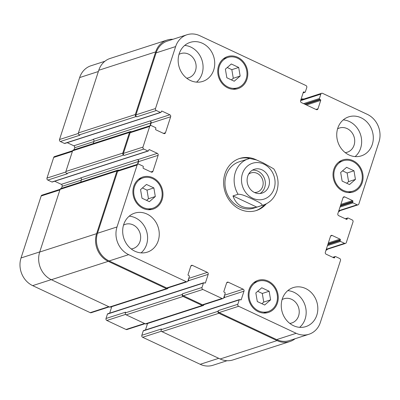 <?xml version="1.0" encoding="UTF-8"?>
<svg xmlns="http://www.w3.org/2000/svg" width="400" height="400" viewBox="0 0 400 400"><rect width="100%" height="100%" fill="white"/><g stroke="black" fill="none" stroke-linecap="round" stroke-linejoin="round"><path stroke-width="0.6" d="M259.995 193.53A12.525 11.025 72.1 0 0 265.28 182.115A12.525 11.025 72.1 0 0 257.855 171.145A12.525 11.025 72.1 0 0 252.445 170.155M254.475 192.485A10.095 8.885 72.1 0 0 257.265 192.11A10.095 8.885 72.1 0 0 263.17 183.175A10.095 8.885 72.1 0 0 257.14 173.355A10.095 8.885 72.1 0 0 251.065 172.9A10.095 8.885 72.1 0 0 248.58 174.235M261.97 169.82A12.525 11.025 -107.9 0 1 269.455 182.01A12.525 11.025 -107.9 0 1 262.13 193.1A12.525 11.025 -107.9 0 1 247.785 184.565A12.525 11.025 -107.9 0 1 254.43 169.255A12.525 11.025 -107.9 0 1 261.97 169.82M261.92 205.475A24.295 21.385 72.1 0 0 263.275 205.095C269.935 202.74 274.465 198.08 276.865 191.11C279.16 183.345 278.135 175.935 273.785 168.885L263.005 162.795L256.325 159.9L249.7 158.475A24.295 21.385 72.1 0 0 248.345 158.855A24.295 21.385 72.1 0 0 238.065 194.275C241.96 193.96 248.25 197.21 252.43 199.09C256.395 201.035 263.435 204.045 261.92 205.475L256.85 207.115L232.99 195.915L238.065 194.275M256.85 207.115C244.405 209.715 236.455 205.985 232.99 195.915M264.645 204.595A27.33 24.06 -107.9 0 1 255.705 210.72M238.91 158.725A27.33 24.06 -107.9 0 1 249.745 158.46M266.285 203.845A27.33 24.06 -107.9 0 1 256.395 210.51A27.33 24.06 -107.9 0 1 225.1 191.895A27.33 24.06 -107.9 0 1 239.595 158.49A27.33 24.06 -107.9 0 1 256.82 160.095M263.275 205.095L254.09 208.06A24.295 21.385 -107.9 0 1 226.27 191.515A24.295 21.385 -107.9 0 1 239.155 161.825L249.795 158.445M143.255 330.895L162.795 324.585A0.605 0.535 72.1 0 1 163.12 324.245L143.58 330.56A0.605 0.535 72.1 0 0 143.255 330.895L141.82 335.3A1.52 1.335 72.1 0 0 142.655 337.28L200.2 364.3A21.26 18.715 72.1 0 0 212.995 365.25L227.05 360.715M147.575 323.495L145.48 329.945M107.445 314.085L126.985 307.77A0.605 0.535 72.1 0 1 127.31 307.435L107.77 313.745A0.605 0.535 72.1 0 0 107.445 314.085L106.015 318.49A1.52 1.335 72.1 0 0 106.845 320.465L126.03 329.475A1.52 1.335 72.1 0 0 126.94 329.54L145.025 323.7M111.765 306.68L109.67 313.13M60.1 189.295L41.98 195.145A1.52 1.335 72.1 0 0 41.165 195.99L21.035 257.955A21.26 18.715 72.1 0 0 32.675 285.64L90.22 312.66A1.52 1.335 72.1 0 0 91.135 312.73L109.22 306.89M54.695 181.235L61.315 184.345A1.52 1.335 -107.9 0 1 62.145 186.32L61.49 188.34M72.625 150.74L54.505 156.59A1.52 1.335 72.1 0 0 53.695 157.435L46.985 178.09A1.52 1.335 72.1 0 0 47.815 180.07L51.905 181.99A0.605 0.535 72.1 0 0 52.275 182.015L148.26 151.015A0.605 0.535 72.1 0 0 148.585 150.68L148.81 149.99A0.605 0.535 -107.9 0 1 149.5 149.68L157.3 153.34A1.52 1.335 -107.9 0 1 158.135 155.32L152.945 171.29A1.52 1.335 -107.9 0 1 151.215 172.07L143.415 168.405A0.605 0.535 -107.9 0 1 143.085 167.615L143.305 166.925A0.605 0.535 72.1 0 0 142.975 166.135L138.88 164.215A1.52 1.335 72.1 0 0 137.155 164.99L117.02 226.955A21.26 18.715 72.1 0 0 128.66 254.64L186.21 281.66A1.52 1.335 72.1 0 0 187.935 280.885L189.365 276.475A0.605 0.535 72.1 0 0 189.035 275.685L188.395 275.385A0.605 0.535 -107.9 0 1 188.065 274.595L190.79 266.195A1.52 1.335 -107.9 0 1 192.52 265.42L207.355 272.385A1.52 1.335 -107.9 0 1 208.185 274.36L205.455 282.76A0.605 0.535 -107.9 0 1 204.765 283.07L204.125 282.77A0.605 0.535 72.1 0 0 203.435 283.08L202.005 287.49A1.52 1.335 72.1 0 0 202.835 289.465L222.015 298.475A1.52 1.335 72.1 0 0 223.745 297.695L225.175 293.29A0.605 0.535 72.1 0 0 224.84 292.5L224.2 292.2A0.605 0.535 -107.9 0 1 223.87 291.41L226.6 283.01A1.52 1.335 -107.9 0 1 228.325 282.23L243.16 289.195A1.52 1.335 -107.9 0 1 243.99 291.175L241.26 299.575A0.605 0.535 -107.9 0 1 240.57 299.885L239.93 299.585A0.605 0.535 72.1 0 0 239.24 299.895L237.81 304.3A1.52 1.335 72.1 0 0 238.64 306.28L296.19 333.3A21.26 18.715 72.1 0 0 308.985 334.25A21.26 18.715 72.1 0 0 320.355 322.43L340.49 260.465A1.52 1.335 72.1 0 0 339.655 258.485L335.565 256.565A0.605 0.535 72.1 0 0 334.875 256.875L334.65 257.565A0.605 0.535 -107.9 0 1 333.96 257.875L326.16 254.21A1.52 1.335 -107.9 0 1 325.33 252.235L330.52 236.26A1.52 1.335 -107.9 0 1 332.245 235.485L340.045 239.15A0.605 0.535 -107.9 0 1 340.38 239.94L340.155 240.63A0.605 0.535 72.1 0 0 340.485 241.42L344.58 243.34A1.52 1.335 72.1 0 0 346.305 242.565L353.015 221.91A1.52 1.335 72.1 0 0 352.185 219.93L348.095 218.01A0.605 0.535 72.1 0 0 347.4 218.32L347.18 219.01A0.605 0.535 -107.9 0 1 346.49 219.32L338.685 215.655A1.52 1.335 -107.9 0 1 337.855 213.68L343.045 197.705A1.52 1.335 -107.9 0 1 344.77 196.93L352.575 200.595A0.605 0.535 -107.9 0 1 352.905 201.385L352.68 202.075A0.605 0.535 72.1 0 0 353.015 202.865L357.105 204.785A1.52 1.335 72.1 0 0 358.835 204.01L378.965 142.045A21.26 18.715 72.1 0 0 367.325 114.36L322.565 93.345A1.52 1.335 72.1 0 0 320.84 94.12L319.41 98.525A0.605 0.535 72.1 0 0 319.74 99.32L320.38 99.62A0.605 0.535 -107.9 0 1 320.715 100.41L317.985 108.81A1.52 1.335 -107.9 0 1 316.26 109.585L301.425 102.62A1.52 1.335 -107.9 0 1 300.595 100.64L303.32 92.245A0.605 0.535 -107.9 0 1 304.01 91.93L304.65 92.235A0.605 0.535 72.1 0 0 305.34 91.92L306.775 87.515A1.52 1.335 72.1 0 0 305.94 85.54L199.8 35.7A21.26 18.715 72.1 0 0 187.005 34.75A21.26 18.715 72.1 0 0 175.635 46.57L155.5 108.535A1.52 1.335 72.1 0 0 156.33 110.51L160.425 112.435A0.605 0.535 72.1 0 0 161.115 112.125L161.335 111.435A0.605 0.535 -107.9 0 1 162.03 111.125L169.83 114.785A1.52 1.335 -107.9 0 1 170.66 116.765L165.47 132.735A1.52 1.335 -107.9 0 1 163.745 133.515L155.945 129.85A0.605 0.535 -107.9 0 1 155.61 129.06L155.835 128.37A0.605 0.535 72.1 0 0 155.5 127.58L151.41 125.66A1.52 1.335 72.1 0 0 149.685 126.435L142.97 147.09A1.52 1.335 72.1 0 0 143.805 149.065L147.895 150.99A0.605 0.535 72.1 0 0 148.26 151.015M67.22 142.68L73.84 145.79A1.52 1.335 -107.9 0 1 74.67 147.765L74.015 149.785M104.895 61.265L91.015 65.75A21.26 18.715 72.1 0 0 79.645 77.57L59.51 139.535A1.52 1.335 72.1 0 0 60.345 141.515L64.435 143.435A0.605 0.535 72.1 0 0 64.8 143.46L160.79 112.46M355.44 179.405L349.51 184.555L342.125 181.09L340.67 172.47L346.6 167.32L353.985 170.785L355.44 179.405L348.585 181.615L347.13 173L342.54 170.845M353.985 170.785L347.13 173M346.715 183.24L348.585 181.615M270.605 299.865L264.68 305.015L257.295 301.55L255.84 292.93L261.77 287.78L269.155 291.245L270.605 299.865L263.75 302.075L262.295 293.46L257.71 291.305M269.155 291.245L262.295 293.46M261.88 303.7L263.75 302.075M155.315 196.53L149.385 201.68L142.005 198.215L140.55 189.595L146.48 184.445L153.86 187.91L155.315 196.53L148.46 198.745L147.005 190.125L142.42 187.97M153.86 187.91L147.005 190.125M146.59 200.37L148.46 198.745M240.145 76.07L234.22 81.22L226.835 77.755L225.38 69.135L231.31 63.985L238.695 67.45L240.145 76.07L233.29 78.285L231.835 69.665L227.25 67.51M238.695 67.45L231.835 69.665M231.42 79.91L233.29 78.285M152.63 178.605A15.945 14.035 72.1 0 0 143.03 177.89A15.945 14.035 72.1 0 0 134.575 197.375A15.945 14.035 72.1 0 0 152.835 208.235A15.945 14.035 72.1 0 0 162.16 194.12A15.945 14.035 72.1 0 0 152.63 178.605M140.755 178.625A16.855 14.835 72.1 0 0 139.48 178.61M149.53 209.73A16.855 14.835 72.1 0 0 150.555 208.97M152.9 177.78A16.855 14.835 -107.9 0 1 162.97 194.18A16.855 14.835 -107.9 0 1 153.115 209.1A16.855 14.835 -107.9 0 1 133.815 197.625A16.855 14.835 -107.9 0 1 142.75 177.025A16.855 14.835 -107.9 0 1 152.9 177.78M267.92 281.94A15.945 14.035 72.1 0 0 258.325 281.225A15.945 14.035 72.1 0 0 249.87 300.71A15.945 14.035 72.1 0 0 268.125 311.57A15.945 14.035 72.1 0 0 277.45 297.455A15.945 14.035 72.1 0 0 267.92 281.94M256.045 281.96A16.855 14.835 72.1 0 0 254.77 281.945M264.82 313.06A16.855 14.835 72.1 0 0 265.845 312.305M268.19 281.11A16.855 14.835 -107.9 0 1 278.26 297.515A16.855 14.835 -107.9 0 1 268.405 312.435A16.855 14.835 -107.9 0 1 249.105 300.955A16.855 14.835 -107.9 0 1 258.045 280.355A16.855 14.835 -107.9 0 1 268.19 281.11M352.755 161.48A15.945 14.035 72.1 0 0 343.155 160.765A15.945 14.035 72.1 0 0 334.7 180.25A15.945 14.035 72.1 0 0 352.955 191.11A15.945 14.035 72.1 0 0 362.28 176.995A15.945 14.035 72.1 0 0 352.755 161.48M340.88 161.5A16.855 14.835 72.1 0 0 339.605 161.485M349.655 192.6A16.855 14.835 72.1 0 0 350.68 191.845M353.02 160.65A16.855 14.835 -107.9 0 1 363.095 177.055A16.855 14.835 -107.9 0 1 353.235 191.975A16.855 14.835 -107.9 0 1 333.935 180.495A16.855 14.835 -107.9 0 1 342.875 159.895A16.855 14.835 -107.9 0 1 353.02 160.65M237.46 58.145A15.945 14.035 72.1 0 0 227.865 57.43A15.945 14.035 72.1 0 0 219.41 76.915A15.945 14.035 72.1 0 0 237.665 87.775A15.945 14.035 72.1 0 0 246.99 73.66A15.945 14.035 72.1 0 0 237.46 58.145M225.585 58.165A16.855 14.835 72.1 0 0 224.31 58.15M234.36 89.27A16.855 14.835 72.1 0 0 235.385 88.51M237.73 57.32A16.855 14.835 -107.9 0 1 247.8 73.72A16.855 14.835 -107.9 0 1 237.945 88.64A16.855 14.835 -107.9 0 1 218.645 77.165A16.855 14.835 -107.9 0 1 227.585 56.565A16.855 14.835 -107.9 0 1 237.73 57.32M147.01 214.055A20.5 18.045 -107.9 0 1 159.26 234.005A20.5 18.045 -107.9 0 1 147.27 252.15A20.5 18.045 -107.9 0 1 123.795 238.19A20.5 18.045 -107.9 0 1 134.67 213.135A20.5 18.045 -107.9 0 1 147.01 214.055M305.58 288.51A20.5 18.045 -107.9 0 1 317.83 308.46A20.5 18.045 -107.9 0 1 305.84 326.61A20.5 18.045 -107.9 0 1 282.37 312.645A20.5 18.045 -107.9 0 1 293.24 287.595A20.5 18.045 -107.9 0 1 305.58 288.51M361.06 117.765A20.5 18.045 -107.9 0 1 373.31 137.715A20.5 18.045 -107.9 0 1 361.32 155.865A20.5 18.045 -107.9 0 1 337.85 141.9A20.5 18.045 -107.9 0 1 348.72 116.85A20.5 18.045 -107.9 0 1 361.06 117.765M202.485 43.31A20.5 18.045 -107.9 0 1 214.735 63.26A20.5 18.045 -107.9 0 1 202.745 81.405A20.5 18.045 -107.9 0 1 179.275 67.445A20.5 18.045 -107.9 0 1 190.145 42.39A20.5 18.045 -107.9 0 1 202.485 43.31M141.065 252.875A20.5 18.045 72.1 0 0 147.305 234.26A20.5 18.045 72.1 0 0 135.35 217.82A20.5 18.045 72.1 0 0 129.215 216.175M131.205 248.935A12.72 11.195 72.1 0 0 133.22 248.51A12.72 11.195 72.1 0 0 139.965 232.965A12.72 11.195 72.1 0 0 125.405 224.305A12.72 11.195 72.1 0 0 123.52 225.14M299.64 327.33A20.5 18.045 72.1 0 0 305.88 308.72A20.5 18.045 72.1 0 0 293.925 292.275A20.5 18.045 72.1 0 0 287.79 290.635M289.78 323.395A12.72 11.195 72.1 0 0 291.795 322.97A12.72 11.195 72.1 0 0 298.54 307.425A12.72 11.195 72.1 0 0 283.98 298.76A12.72 11.195 72.1 0 0 282.09 299.595M355.12 156.585A20.5 18.045 72.1 0 0 361.355 137.975A20.5 18.045 72.1 0 0 349.405 121.53A20.5 18.045 72.1 0 0 343.265 119.89M345.255 152.65A12.72 11.195 72.1 0 0 347.275 152.225A12.72 11.195 72.1 0 0 354.02 136.68A12.72 11.195 72.1 0 0 339.455 128.015A12.72 11.195 72.1 0 0 337.57 128.85M196.545 82.13A20.5 18.045 72.1 0 0 202.785 63.515A20.5 18.045 72.1 0 0 190.83 47.075A20.5 18.045 72.1 0 0 184.69 45.43M186.68 78.19A12.72 11.195 72.1 0 0 188.7 77.765A12.72 11.195 72.1 0 0 195.445 62.22A12.72 11.195 72.1 0 0 180.88 53.56A12.72 11.195 72.1 0 0 178.995 54.395M300.81 99.975L301.525 99.745L301.3 100.43A1.52 1.335 -107.9 0 1 302.115 99.585L321.655 93.275M136.15 116.525A1.52 1.335 -107.9 0 1 135.32 114.545L155.675 51.895A21.26 18.715 -107.9 0 1 167.045 40.07L110.14 58.45A21.26 18.715 72.1 0 0 98.77 70.27L78.41 132.925A1.52 1.335 72.1 0 0 79.245 134.9L136.15 116.525L136.79 116.825A1.52 1.335 -107.9 0 1 135.96 114.845L156.09 52.88A21.26 18.715 -107.9 0 1 167.46 41.06L187.005 34.75M150.28 125.66L151.12 123.075A1.52 1.335 72.1 0 0 150.29 121.095L150.03 120.975A1.52 1.335 72.1 0 1 150.865 122.955L149.95 125.765M123.625 155.08A1.52 1.335 -107.9 0 1 122.79 153.1L129.505 132.445A1.52 1.335 -107.9 0 1 130.315 131.6L73.41 149.98A1.52 1.335 72.1 0 0 72.595 150.825L65.885 171.48A1.52 1.335 72.1 0 0 66.715 173.455L123.625 155.08L124.265 155.38A1.52 1.335 -107.9 0 1 123.43 153.4L130.145 132.745A1.52 1.335 -107.9 0 1 130.955 131.9L150.495 125.59M137.75 164.215L138.59 161.63A1.52 1.335 72.1 0 0 137.76 159.655L137.505 159.535A1.52 1.335 72.1 0 1 138.335 161.51L137.425 164.32M187.125 281.73L167.585 288.04A1.52 1.335 -107.9 0 1 166.67 287.97L109.12 260.95A21.26 18.715 -107.9 0 1 97.48 233.265L117.615 171.3A1.52 1.335 -107.9 0 1 118.425 170.455L137.97 164.145M187.79 281.195L188.645 280.67A1.52 1.335 72.1 0 0 188.46 279.275M222.93 298.54L203.39 304.85A1.52 1.335 -107.9 0 1 202.475 304.785L183.295 295.775A1.52 1.335 -107.9 0 1 182.46 293.8L202.005 287.49M223.6 298.005L224.45 297.485A1.52 1.335 72.1 0 0 224.265 296.09M308.985 334.25L289.445 340.56A21.26 18.715 -107.9 0 1 276.65 339.61L219.1 312.59A1.52 1.335 -107.9 0 1 218.27 310.61L237.81 304.3M130.315 131.6A1.52 1.335 -107.9 0 1 131.23 131.67L131.41 131.755M167.045 40.07A21.26 18.715 -107.9 0 1 172.95 39.285M339.9 210.705A1.52 1.335 -107.9 0 1 338.56 211.505M301.525 99.745A1.52 1.335 -107.9 0 1 303.25 98.965L303.57 99.115M327.375 249.26A1.52 1.335 -107.9 0 1 326.035 250.06M295.105 338.735A21.26 18.715 -107.9 0 1 289.86 341.55A21.26 18.715 -107.9 0 1 277.065 340.6L218.875 313.28A1.52 1.335 -107.9 0 1 218.045 311.3L218.27 310.61M224.36 297.76A1.52 1.335 72.1 0 0 224.175 296.365M203.99 304.655L203.98 304.695A1.52 1.335 -107.9 0 1 202.25 305.47L183.07 296.465A1.52 1.335 -107.9 0 1 182.24 294.49L182.46 293.8M188.555 280.95A1.52 1.335 72.1 0 0 188.37 279.55M168.185 287.845L168.17 287.88A1.52 1.335 -107.9 0 1 166.445 288.66L108.26 261.34A21.26 18.715 -107.9 0 1 96.62 233.655L116.975 171A1.52 1.335 -107.9 0 1 118.7 170.225L118.885 170.31M79.245 134.9L79.885 135.2L60.345 141.515M150.03 120.975L93.125 139.355A1.52 1.335 -107.9 0 1 93.955 141.335L93.225 143.58M141.82 335.3L161.36 328.99L161.14 329.68A1.52 1.335 72.1 0 0 161.97 331.655L220.155 358.98A21.26 18.715 72.1 0 0 232.955 359.93L289.86 341.55M66.715 173.455L67.355 173.755L47.815 180.07M137.505 159.535L80.6 177.91A1.52 1.335 -107.9 0 1 81.43 179.89L80.7 182.135M106.015 318.49L125.555 312.18L125.33 312.865A1.52 1.335 72.1 0 0 126.165 314.845L145.345 323.85A1.52 1.335 72.1 0 0 146.26 323.92L203.165 305.54M117.79 170.155L60.88 188.535A1.52 1.335 72.1 0 0 60.07 189.38L39.71 252.035A21.26 18.715 72.1 0 0 51.35 279.715L109.54 307.04A1.52 1.335 72.1 0 0 110.45 307.105L167.36 288.725M274.135 188.625A18.83 16.575 72.1 0 0 255.155 162.67A18.83 16.575 72.1 0 0 245.545 192.24A18.83 16.575 72.1 0 0 274.135 188.625M301.3 100.43L320.84 94.12M303.59 103.635L319.41 98.525M304.725 104.17L319.74 99.32M306.495 105L320.715 100.41M305.36 104.47L320.38 99.62M315.98 109.455L317.985 108.81M303.365 92.14L304.01 91.93M303.17 92.71L304.65 92.235M156.09 52.88L175.635 46.57M135.96 114.845L155.5 108.535M136.79 116.825L156.33 110.51M151.12 123.075L170.66 116.765M150.29 121.095L169.83 114.785M163.47 133.385L165.47 132.735M130.145 132.745L149.685 126.435M123.43 153.4L142.97 147.09M124.265 155.38L143.805 149.065M138.59 161.63L158.135 155.32M137.76 159.655L157.3 153.34M150.94 171.94L152.945 171.29M117.615 171.3L137.155 164.99M97.48 233.265L117.02 226.955M109.12 260.95L128.66 254.64M166.67 287.97L186.21 281.66M190.905 265.94L192.52 265.42M188.745 278.395L207.355 272.385M188.645 280.67L208.185 274.36M204.655 283.02L205.455 282.76M126.985 307.77L183.895 289.395A0.605 0.535 -107.9 0 1 184.22 289.055L203.76 282.745M183.895 289.395L203.435 283.08M183.295 295.775L202.835 289.465M202.475 304.785L222.015 298.475M226.71 282.755L228.325 282.23M224.55 295.205L243.16 289.195M224.45 297.485L243.99 291.175M240.46 299.835L241.26 299.575M162.795 324.585L219.7 306.205A0.605 0.535 -107.9 0 1 220.025 305.87L239.565 299.555M219.7 306.205L239.24 299.895M219.1 312.59L238.64 306.28M276.65 339.61L296.19 333.3M333.07 257.46L334.875 256.875M333.85 257.825L334.65 257.565M330.63 236.005L332.245 235.485M328.025 243.93L340.38 239.94M327.805 244.615L340.155 240.63M326.3 249.245L344.58 243.34M343.155 197.45L344.77 196.93M338.83 210.69L357.105 204.785M98.36 71.525L79.645 77.57M78.335 133.455L59.51 139.535M93.35 139.485L73.84 145.79M93.885 141.56L74.67 147.765M72.41 151.39L53.695 157.435M65.81 172.01L46.985 178.09M80.82 178.04L61.315 184.345M81.355 180.115L62.145 186.32M59.885 189.945L41.165 195.99M39.75 251.91L21.035 257.955M51.215 279.65L32.675 285.64M108.76 306.675L90.22 312.66M125.615 314.405L106.845 320.465M144.565 323.485L126.03 329.475M161.425 331.215L142.655 337.28M218.74 358.315L200.2 364.3M340.005 207.065L353.015 202.865M340.33 206.06L352.68 202.075M340.555 205.375L352.905 201.385M340.88 204.37L352.575 200.595M346.375 219.27L347.18 219.01M345.6 218.905L347.4 218.32M327.475 245.62L340.485 241.42M328.355 242.925L340.045 239.15M220.155 358.98L277.065 340.6M161.97 331.655L218.875 313.28M161.14 329.68L218.045 311.3M145.345 323.85L202.25 305.47M126.165 314.845L183.07 296.465M125.33 312.865L182.24 294.49M109.54 307.04L166.445 288.66M51.35 279.715L108.26 261.34M39.71 252.035L96.62 233.655M60.07 189.38L116.975 171M81.43 179.89L138.335 161.51M148.855 149.89L149.5 149.68M51.905 181.99L147.895 150.99M65.885 171.48L122.79 153.1M72.595 150.825L129.505 132.445M93.955 141.335L150.865 122.955M161.38 111.33L162.03 111.125M64.435 143.435L160.425 112.435M78.41 132.925L135.32 114.545M98.77 70.27L155.675 51.895M143.03 177.89L138.455 179.37M152.835 208.235L148.255 209.715M258.325 281.225L253.745 282.705M268.125 311.57L263.545 313.045M343.155 160.765L338.575 162.245M352.955 191.11L348.375 192.585M227.865 57.43L223.285 58.91M237.665 87.775L233.085 89.255M305.015 92.26L303.115 92.875M345.495 243.41L326.17 249.65M358.02 204.855L338.695 211.095M338.51 211.66L339.12 211.465M345.305 218.765L347.725 217.985M325.985 250.215L326.59 250.02M332.78 257.32L335.2 256.54M163.12 324.245L220.025 305.87M127.31 307.435L184.22 289.055M301.02 99.325L302.335 98.9"/></g></svg>
